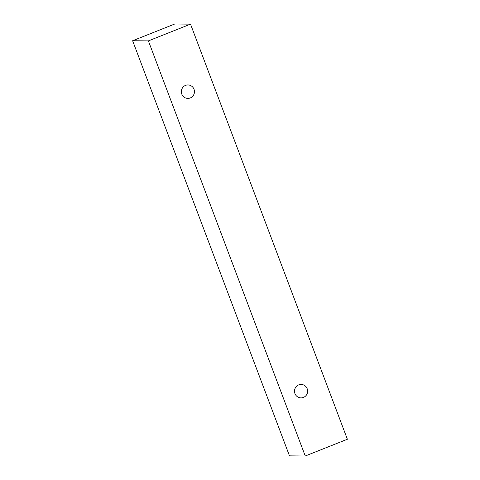 <?xml version="1.0" encoding="UTF-8"?>
<svg xmlns="http://www.w3.org/2000/svg" width="480" height="480" viewBox="0 0 480 480"><rect width="100%" height="100%" fill="white"/><g stroke="black" fill="none" stroke-linecap="round" stroke-linejoin="round"><path stroke-width="0.72" d="M307.188 388.74A6.726 6.558 -89.5 0 1 301.008 397.89A6.726 6.558 -89.5 0 1 294.51 391.11A6.726 6.558 -89.5 0 1 307.188 388.74M190.272 97.944A6.726 6.558 -89.5 0 1 181.344 91.614A6.726 6.558 -89.5 0 1 194.016 89.244A6.726 6.558 -89.5 0 1 190.272 97.944M305.244 456L148.386 40.89L190.518 24.144L347.376 439.254L305.244 456L289.482 455.856L132.624 40.746L174.756 24L190.518 24.144M132.624 40.746L148.386 40.89"/></g></svg>
